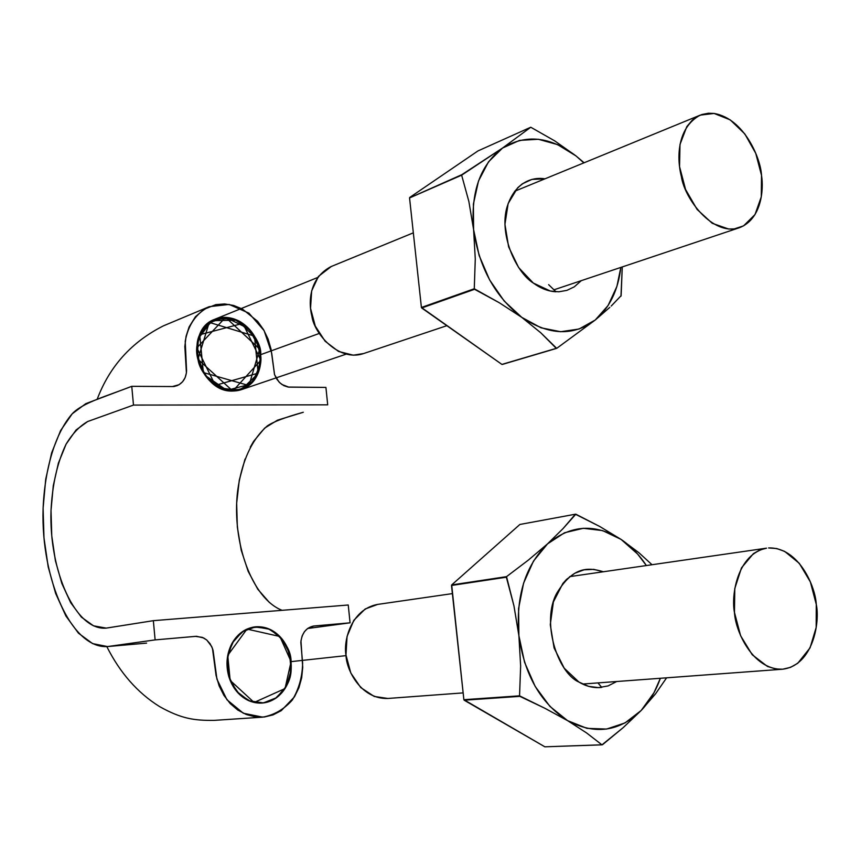 <?xml version="1.0" encoding="UTF-8"?>
<svg xmlns="http://www.w3.org/2000/svg" width="860" height="860" viewBox="0 0 860 860"><rect width="100%" height="100%" fill="white"/><g stroke="black" fill="none" stroke-linecap="round" stroke-linejoin="round"><path stroke-width="1.29" d="M313.535 626.037C306.031 627.746 301.806 633.229 300.839 642.474L302.634 663.167C302.344 676.777 298.904 689.064 292.314 700.029C284.047 709.317 274.179 715.025 262.73 717.154L243.348 713.241L226.965 699.771L216.935 679.185L213.076 650.407L211.667 646.483L206.841 640.109L203.659 637.959L196.531 636.292L155.123 639.894L153.349 620.673L348.246 604.999L350.074 622.823L313.825 626.005L307.751 628.37L304.483 631.616L302.15 635.916L300.957 640.915L302.72 667.317L301.677 677.809L298.904 687.763L294.464 696.837L281.285 710.639L273.082 714.886L264.3 717.014L255.194 716.864L246.229 714.499L237.704 709.995L230.211 703.577L223.944 695.417L219.15 685.893L216.064 675.466L212.463 648.397L210.044 643.688L206.615 639.915L202.423 637.389L195.467 636.357L155.123 639.894L153.349 620.673L106.199 628.112L93.493 625.811L81.377 617.114L70.649 602.624L61.823 583.403L55.405 560.72L51.761 535.898L51.02 510.399L53.277 485.674L58.394 463.121L66.102 444.158L76.078 429.978L87.688 421.518L133.483 405.071L131.752 386.323L172.408 386.548L178.998 384.742L182.556 381.797L185.094 377.733L186.416 372.896L184.835 346.548L186.061 336.367L189.082 326.993L195.435 316.738L204.11 309.277L215.817 304.633L224.611 303.945L233.576 305.44L242.294 308.966L257.635 321.328L263.568 329.681L268.094 339.055L271.018 349.052L274.512 374.519L276.78 379.131L279.984 382.947L283.864 385.656L288.089 387.054L325.918 387.419L327.703 404.834L133.483 405.071L131.752 386.323L85.806 403.652L72.219 413.8L60.598 430.57L51.643 452.876L45.709 479.278L43.108 508.142L43.978 537.909L48.203 566.901L55.653 593.443L65.919 616.029L78.454 633.175L92.633 643.613L107.564 646.57L155.123 639.894L108.328 646.494C72.025 650.053 40.807 579.651 43.086 508.905C44.634 469.162 55.212 433.289 72.079 413.95C82.173 402.781 107.457 395.858 131.752 386.323L167.549 386.527C177.515 386.635 173.182 386.355 176.859 385.742C182.847 383.173 186.093 378.185 186.577 370.8L185.212 341.345C188.189 324.833 196.177 313.276 209.163 306.687L229.158 304.44L248.916 313.147L264.117 330.638L271.706 353.18L274.566 374.68L278.898 381.862L281.919 384.495L288.831 387.15L325.918 387.419L327.703 404.834L133.483 405.071L87.656 421.529C79.593 426.13 72.401 433.698 66.048 444.244C57.33 462.476 52.309 484.61 51.009 510.646C48.934 571.201 75.68 631.218 106.446 628.09L153.349 620.673L348.246 604.999L350.074 622.823L307.568 628.509L350.074 622.823L313.373 626.058M255.807 626.779L243.81 630.832L234.092 640.001L228.287 653.116L227.212 668.123L231.125 682.593L239.424 694.289L250.701 701.47L263.257 702.889L275.157 698.642L284.52 689.226L290.121 676.229L291.035 661.609L287.219 647.462L279.274 635.895L268.234 628.682L254.442 626.94L247.669 628.832L241.402 632.455L235.952 637.604L231.63 644.065L228.685 651.601L227.201 659.813L227.233 668.274L228.814 676.551L231.942 684.237L236.403 690.988L241.939 696.503L248.271 700.481L255.141 702.652L262.203 702.996L269.33 701.491L275.92 698.148L281.596 693.063L286.144 686.549L289.358 678.991L291.056 670.768L291.099 662.254L289.54 653.858L286.52 645.989L282.134 639.077L276.554 633.497L270.072 629.477L263.031 627.176L255.807 626.779C245.68 627.918 237.736 633.444 231.996 643.387C241.423 628.058 254.657 623.672 271.695 630.208C284.681 640.259 291.142 650.73 291.078 661.63L285.025 688.57L254.108 702.47L230.147 680.378L227.739 655.384L246.981 629.079L279.876 636.497L291.078 661.63L285.025 688.57L254.108 702.47L230.147 680.378L227.739 655.384L246.981 629.079L279.876 636.497L291.078 661.63L291.121 670.08C290.906 679.83 286.09 689.01 276.662 697.611C267.998 703.641 258.752 704.695 248.927 700.771C258.763 704.727 268.008 703.673 276.662 697.611C285.047 691.107 289.863 681.937 291.121 670.08L291.078 661.63C290.132 652.901 287.089 645.301 281.929 638.819C274.652 630.219 265.944 626.209 255.807 626.779C245.68 627.918 237.736 633.444 231.996 643.387C226.653 653.675 225.589 664.737 228.814 676.551C232.523 688.183 239.22 696.256 248.927 700.771C239.284 696.192 232.576 688.118 228.814 676.551C225.675 664.748 226.728 653.697 231.996 643.387C237.457 634.024 244.939 628.553 254.442 626.94L255.807 626.779C265.923 626.295 274.63 630.305 281.929 638.819C274.652 630.219 265.944 626.209 255.807 626.779L253.087 627.166L255.807 626.779M232.802 391.042L244.649 388.204L254.055 380.346L259.591 368.553L260.558 354.621L256.817 340.667L248.862 328.724L237.951 320.5L225.589 317.426L213.645 319.78L204.035 327.542L198.155 339.399L197.069 353.567L200.928 367.865L209.077 380.012L220.321 388.096L232.802 391.042C198.606 392.848 182.868 330.315 214.731 319.307C233.533 314.47 247.949 322.521 257.978 343.441C264.106 365.758 258.495 381.173 241.144 389.677L232.802 391.042L241.348 389.666C248.046 387.075 252.947 382.969 256.065 377.346C260.204 368.832 261.719 361.286 260.601 354.685C263.02 341.42 238.091 306.697 212.108 320.565C202.433 327.51 197.413 335.744 197.048 345.269C195.36 354.46 198.466 365.005 206.346 376.884C212.904 385.495 221.719 390.214 232.802 391.042C242.853 390.795 250.615 386.226 256.065 377.346C259.86 370.692 261.375 363.135 260.601 354.685L319.21 333.465L260.601 354.685L257.753 342.85L249.529 329.369L234.619 319.092L216.827 318.533L203.519 328.101L197.628 341.495L197.026 353.546L199.95 365.672L208.453 379.367L223.718 389.515L241.531 389.601L254.506 379.754L260.096 366.478L260.601 354.685L319.21 333.465L260.601 354.685L259.021 346.569C255.517 335.325 249.067 326.94 239.671 321.404L225.61 317.351L259.688 349.117L248.948 385.56L203.347 372.541L199.713 334.744L242.832 323.381L260.795 360.254L232.802 391.042L197.961 359.254L209.259 322.392L254.474 336.11L258.14 373.143L215.355 385.355L196.865 347.848L225.61 317.351L212.108 320.565C203.519 325.617 198.499 333.852 197.048 345.269C196.101 356.835 199.197 367.381 206.346 376.884C213.839 386.022 222.654 390.741 232.802 391.042C222.686 390.666 213.871 385.946 206.346 376.884C199.273 367.36 196.177 356.814 197.048 345.269C198.574 333.906 203.594 325.671 212.108 320.565L214.731 319.307C222.923 316.233 231.232 316.931 239.671 321.404C249.013 326.993 255.463 335.379 259.021 346.569C262.053 357.9 261.064 368.155 256.065 377.346C252.431 383.366 247.454 387.473 241.144 389.677L232.802 391.042M269.513 602.613L257.785 589.229L248.174 571.373L241.23 550.25L237.338 527.083L236.661 503.261L239.284 480.149L245.046 459.057M250.281 447.157L253.635 441.32L264.686 428.087L277.49 420.175L303.3 412.262C285.552 417.175 273.598 421.69 267.449 425.808C251.733 439.438 241.789 461.154 237.629 490.963C231.512 541.692 251.84 598.657 282.101 610.321M319.21 333.465L260.601 354.685L319.21 333.465M225.61 317.351L212.108 320.565L225.61 317.351L208.679 322.833L199.23 335.948L196.832 349.429L198.52 361.447L205.389 375.616L219.655 387.849L238.317 390.494L253.087 381.582L259.817 367.811L260.655 355.287L257.817 343.022L249.163 328.971L233.297 318.651L214.882 319.243C195.994 328.907 195.188 348.773 198.123 359.921C199.81 373.799 220.171 396.686 241.348 389.666L257.882 373.767L260.677 355.535L255.366 337.7L237.22 320.156L211.882 320.694L198.359 338.539L197.37 356.233L205.271 375.454L226.868 390.375L250.701 384.076C259.086 371.047 262.01 359.114 259.483 348.279L249.12 328.918L225.61 317.351L212.162 320.533L218.623 318.092L225.589 317.426L232.684 318.512L239.564 321.339L225.578 317.351M346.042 655.632L291.078 661.63L346.042 655.632M291.078 661.63L279.876 636.497L246.981 629.079L227.739 655.384L230.147 680.378L254.108 702.47L285.025 688.57L291.078 661.63L279.876 636.497L246.981 629.079L227.739 655.384L230.147 680.378L254.108 702.47L285.025 688.57L291.078 661.63L285.025 688.57L254.108 702.47L230.147 680.378L227.739 655.384L246.981 629.079L279.876 636.497L291.078 661.63L285.025 688.57L254.108 702.47L230.147 680.378L227.739 655.384L246.981 629.079L279.876 636.497L291.078 661.63L291.121 670.08L291.078 661.63C290.132 652.901 287.089 645.301 281.929 638.819C288.81 647.784 291.873 658.212 291.121 670.08C289.798 681.883 284.983 691.053 276.662 697.611L270.793 700.932L263.3 702.889L248.927 700.771M256.043 377.4L251.668 383.076L246.164 387.365L239.811 390.085L232.92 391.042L246.197 387.441L256.043 377.4M259.043 346.634L260.569 354.675L260.569 362.726L259.086 370.38L256.13 377.25L260.634 362.748L259.043 346.634M239.725 321.436L246.025 325.951L251.496 331.852L255.904 338.786L258.978 346.44L251.55 331.799L239.725 321.436M197.058 345.204L198.735 337.475L201.928 330.584L206.422 324.854L212.011 320.619L201.874 330.541L197.058 345.204M206.314 376.841L201.842 369.768L198.714 361.877L197.08 353.611L197.037 345.397L198.649 361.888L206.314 376.841M232.748 391.042L225.621 390.042L218.612 387.247L212.108 382.84L206.432 376.992L218.601 387.322L232.748 391.042M281.844 638.711L269.954 629.337L255.925 626.779L263.031 627.176L269.943 629.413L276.318 633.315L281.844 638.711M291.131 669.94L289.465 653.331L282.015 638.926L286.369 645.688L289.401 653.363L291.035 661.555L291.131 669.94M276.769 697.535L286.584 685.861L291.11 670.22L289.562 678.325L286.531 685.818L282.198 692.354L276.769 697.535M249.045 700.825L263.235 702.975L276.565 697.686L270.169 701.179L263.214 702.899L256.065 702.792L249.045 700.825M228.857 676.691L236.607 691.354L248.809 700.717L242.305 696.804L236.661 691.3L232.082 684.495L228.857 676.691M231.931 643.506L227.169 659.394L228.771 676.412L227.201 668.005L227.233 659.405L228.835 651.084L231.931 643.506M255.689 626.789L242.24 631.756L232.06 643.269L236.607 636.841L242.273 631.831L248.701 628.423L255.689 626.789M768.582 547.949C798.8 547.046 815.484 586.757 816.269 604.376C820.161 621.887 813.205 665.672 782.32 669.241C752.693 669.854 735.44 631.294 734.483 612.653C730.86 594.4 737.837 553.904 766.539 548.164L759.638 550.077L753.392 553.657L741.481 567.869L734.784 588.53L734.462 612.428L740.611 635.744L752.231 654.75L767.442 666.436L775.634 668.951L782.621 669.22L790.512 667.371L797.747 663.275L810.055 647.859L816.172 627.467L816.269 604.376L810.367 581.93L799.327 563.364L784.696 551.411L776.677 548.529L768.582 547.949M452.381 593.604L377.379 604.451C350.912 609.536 343.312 641.098 345.989 655.169C346.257 669.596 360.598 699.245 387.731 698.471L463.131 692.891M377.637 604.419L365.167 608.998L353.825 620.296L347.053 636.454L345.978 654.997L350.794 672.982L360.738 687.559L374.218 696.449L387.914 698.46M714.079 113.445C744.362 118.594 760.842 158.821 761.519 175.354C763.927 190.297 761.25 219.472 739.299 227.75C712.628 236.511 684.582 198.66 681.399 176.698C676.788 158.906 676.54 127.968 700.201 115.132L714.079 113.445L708.393 113.24L701.921 114.498L696.847 116.799L692.279 120.153L686.817 126.592L680.002 144.448L679.54 166.571L685.549 189.447L697.073 209.399L712.23 223.288L728.581 229.007L734.236 228.91L743.588 225.868L755.037 214.516L761.293 196.79L761.519 175.354L755.746 153.327L744.792 133.881L730.204 119.862L714.079 113.445M413.337 232.834L331.057 266.589C309.009 278.081 308.299 302.43 311.9 316.211C314.094 333.336 338.367 361.834 363.178 353.696L446.845 325.682M331.293 266.493L318.458 276.393L311.664 290.863L310.535 308.332L315.276 326.058L325.123 341.216L338.507 351.439L353.288 355.191L363.694 353.524M621.06 539.392C630.724 545.928 639.163 554.646 646.376 565.547L637.539 553.958L621.06 539.392L599.678 526.449L575.824 514.194L563.149 528.491L547.519 543.885C570.771 524.718 595.281 523.224 621.06 539.392L599.678 526.449L575.372 514.215L563.149 528.491L547.519 543.885L564.547 532.759L583.338 528.287L602.602 530.598L621.06 539.392L638.862 552.679L621.06 539.392M652.02 564.73L638.862 552.679L652.02 564.73M519.548 695.837L544.982 708.328L567.6 720.648C540.693 703.265 524.449 674.939 518.892 635.68L520.644 665.995L519.548 695.837L464.163 700.201L519.848 696.353L519.548 695.837L463.873 699.696L544.853 746.813L464.163 700.201L519.848 696.353L544.982 708.328L567.6 720.648L586.617 732.957L601.968 744.846L623.188 727.625L641.173 710.489C619.512 731.742 594.991 735.128 567.6 720.648L549.895 706.372L535.178 686.441L524.568 662.286L518.892 635.68L518.58 608.622L523.589 583.134L533.512 561.042L547.519 543.885L528.33 560.118L506.529 576.651L513.947 605.859L518.892 635.68C515.721 596.292 525.266 565.687 547.519 543.885L528.33 560.118L506.529 576.651L451.5 585.466L506.529 576.651L451.683 584.929L463.873 699.696L451.5 585.466L506.357 577.211L513.947 605.859L518.892 635.68L520.644 665.995L519.548 695.837M666.468 678.024L655.567 693.805L666.468 678.024M660.362 678.282C655.836 691.01 649.45 701.749 641.173 710.489L655.567 693.805L641.173 710.489L625.037 722.916L606.558 729.065L586.961 728.355L567.6 720.648L586.617 732.957L601.968 744.846L544.853 746.813L602.419 744.782L623.188 727.625L641.173 710.489L653.976 692.741L660.362 678.282M519.891 524.46L575.372 514.215L519.891 524.46L451.683 584.929L519.891 524.46M597.947 682.904L601.742 687.376C594.013 688.301 586.423 686.538 578.974 682.087C557.42 672.789 541.026 621.447 556.818 593.153C572.545 567.321 587.122 566.686 603.333 571.771L593.765 569.363L584.069 569.814L574.803 573.233L566.525 579.404L562.849 583.499L553.388 601.946L550.282 624.629L554.087 647.946L564.203 668.177L578.974 682.087L588.595 686.345L598.495 687.624L608.074 685.925L616.717 681.507M575.963 155.897L583.832 162.884L575.963 155.897L554.754 140.9L530.76 127.237L502.541 148.049C525.815 133.848 550.292 136.471 575.963 155.897L554.754 140.9L530.76 127.237L502.541 148.049L519.569 140.384L538.349 139.266L557.57 144.609L575.963 155.897L584.112 162.766M474.268 288.756L499.359 302.774L521.784 317.372C495.016 296.592 478.956 267.32 473.591 229.555L475.279 259L474.268 288.756L421.411 307.471L421.701 307.988L474.569 289.293L474.268 288.756L421.411 307.471L501.917 364.414L556.699 348.354L595.26 320.006C573.523 336.378 549.024 335.497 521.784 317.372L540.779 332.777L556.699 348.354L501.917 364.414L421.701 307.988L474.569 289.293L499.359 302.774L521.784 317.372L504.186 301.032L489.598 279.887L479.127 255.463L473.591 229.555L473.398 204.1L478.504 180.987L488.491 161.863L502.541 148.049L461.637 175.182L468.861 201.444L473.591 229.555C470.603 192.059 480.245 164.883 502.541 148.049L461.82 174.688L409.553 197.94L461.82 174.688L409.553 197.94L421.411 307.471L409.553 197.94L461.637 175.182L468.861 201.444L473.591 229.555L475.279 259L474.268 288.756M620.974 296.152L622.253 266.944L621.124 295.668L611.224 306.031M502.358 364.425L556.699 348.354L595.26 320.006L608.128 305.45L616.91 286.391L620.834 267.417C618.125 290.293 609.6 307.826 595.26 320.006L609.783 307.385L595.26 320.006L579.081 329.014L560.612 331.723L541.058 327.81L521.784 317.372L540.779 332.777L556.248 348.343L501.917 364.414M477.956 150.93L530.76 127.237L477.956 150.93L409.736 197.456L477.956 150.93M548.637 284.66L555.99 291.776C548.271 291.357 540.703 288.444 533.297 283.037C515.688 272.147 498.725 233.63 507.174 206.604C515.559 180.6 534.232 176.902 544.971 178.826L531.888 179.417L522.31 183.836L517.655 187.781L508.142 203.551L504.938 224.342L508.625 246.874L518.623 267.535L533.297 283.037L550.282 291.013L558.796 291.798L566.89 290.368L574.265 286.853L581.253 280.672M108.328 646.494L146.587 643.119M262.536 717.165L214.151 720.379C194.296 720.594 181.374 718.82 159.541 706.565C137.589 692.859 120.024 672.864 106.823 646.612M209.001 306.762L163.464 325.833C131.623 341.893 109.521 366.392 97.169 399.319M345.978 354.212L241.348 389.666M317.63 277.511L214.882 319.243M569.653 576.641L766.539 548.164M582.564 684.044L782.32 669.241M514.602 191.285L700.008 115.219M553.958 289.809L738.654 227.964"/></g></svg>
